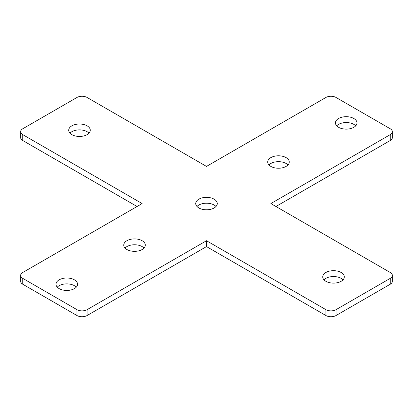 <?xml version="1.0" encoding="UTF-8"?>
<svg xmlns="http://www.w3.org/2000/svg" width="413" height="413" viewBox="0 0 413 413"><rect width="100%" height="100%" fill="white"/><g stroke="black" fill="none" stroke-linecap="round" stroke-linejoin="round"><path stroke-width="0.62" d="M206.5 166.413L87.107 97.483A7.186 4.151 0 0 0 76.947 97.483L22.756 128.768A7.186 4.151 0 0 0 20.65 131.701A7.186 4.151 0 0 0 22.756 134.638L142.144 203.568L22.756 272.497A7.186 4.151 0 0 0 20.65 275.43A7.186 4.151 0 0 0 22.756 278.362L76.947 309.652A7.186 4.151 0 0 0 87.107 309.652L206.5 240.722L206.5 246.587L325.893 315.517A7.186 4.151 0 0 0 336.053 315.517L390.244 284.232A7.186 4.151 0 0 0 392.35 281.299L392.35 275.43A7.186 4.151 0 0 0 390.244 272.497L270.856 203.568L390.244 134.638A7.186 4.151 0 0 0 392.35 131.701A7.186 4.151 0 0 0 390.244 128.768L336.053 97.483A7.186 4.151 0 0 0 325.893 97.483L206.5 166.413M20.65 131.701L20.65 137.57A7.186 4.151 0 0 0 22.756 140.503L137.064 206.5M20.65 275.43L20.65 281.299A7.186 4.151 0 0 0 22.756 284.232L76.947 315.517A7.186 4.151 0 0 0 87.107 315.517L206.5 246.587M206.5 240.722L325.893 309.652A7.186 4.151 0 0 0 336.053 309.652L390.244 278.362A7.186 4.151 0 0 0 392.35 275.43M275.936 206.5L390.244 140.503A7.186 4.151 0 0 0 392.35 137.57L392.35 131.701M144.029 248.053A10.779 6.221 0 0 0 142.144 246.587A10.779 6.221 0 0 0 125.02 248.053M216.004 206.5A10.779 6.221 0 0 0 214.12 205.034A10.779 6.221 0 0 0 196.996 206.5M287.98 164.947A10.779 6.221 0 0 0 286.095 163.481A10.779 6.221 0 0 0 268.971 164.947M355.717 125.836A10.779 6.221 0 0 0 353.833 124.37A10.779 6.221 0 0 0 336.709 125.836M343.017 279.828A10.779 6.221 0 0 0 341.133 278.362A10.779 6.221 0 0 0 324.009 279.828M88.991 133.172A10.779 6.221 0 0 0 87.107 131.701A10.779 6.221 0 0 0 69.983 133.172M76.291 287.164A10.779 6.221 0 0 0 74.407 285.698A10.779 6.221 0 0 0 57.283 287.164M74.407 279.828A10.779 6.221 0 0 0 62.662 278.481A10.779 6.221 0 0 0 56.008 284.232A10.779 6.221 0 0 0 59.167 288.63A10.779 6.221 0 0 0 70.912 289.978A10.779 6.221 0 0 0 77.561 284.232A10.779 6.221 0 0 0 74.407 279.828M142.144 240.722A10.779 6.221 0 0 0 130.4 239.37A10.779 6.221 0 0 0 123.75 245.121A10.779 6.221 0 0 0 126.905 249.519A10.779 6.221 0 0 0 138.649 250.872A10.779 6.221 0 0 0 145.304 245.121A10.779 6.221 0 0 0 142.144 240.722M214.12 199.169A10.779 6.221 0 0 0 202.375 197.817A10.779 6.221 0 0 0 195.721 203.568A10.779 6.221 0 0 0 198.88 207.966A10.779 6.221 0 0 0 210.625 209.314A10.779 6.221 0 0 0 217.279 203.568A10.779 6.221 0 0 0 214.12 199.169M286.095 157.611A10.779 6.221 0 0 0 274.351 156.264A10.779 6.221 0 0 0 267.696 162.015A10.779 6.221 0 0 0 270.856 166.413A10.779 6.221 0 0 0 282.6 167.761A10.779 6.221 0 0 0 289.25 162.015A10.779 6.221 0 0 0 286.095 157.611M353.833 118.505A10.779 6.221 0 0 0 342.088 117.153A10.779 6.221 0 0 0 335.439 122.904A10.779 6.221 0 0 0 338.593 127.302A10.779 6.221 0 0 0 350.338 128.649A10.779 6.221 0 0 0 356.992 122.904A10.779 6.221 0 0 0 353.833 118.505M341.133 272.497A10.779 6.221 0 0 0 329.388 271.15A10.779 6.221 0 0 0 322.734 276.896A10.779 6.221 0 0 0 325.893 281.299A10.779 6.221 0 0 0 337.638 282.647A10.779 6.221 0 0 0 344.292 276.896A10.779 6.221 0 0 0 341.133 272.497M87.107 125.836A10.779 6.221 0 0 0 75.362 124.489A10.779 6.221 0 0 0 68.708 130.234A10.779 6.221 0 0 0 71.867 134.638A10.779 6.221 0 0 0 83.612 135.985A10.779 6.221 0 0 0 90.266 130.234A10.779 6.221 0 0 0 87.107 125.836M22.756 134.638L22.756 140.503M76.947 309.652L76.947 315.517M22.756 278.362L22.756 284.232M87.107 309.652L87.107 315.517M325.893 309.652L325.893 315.517M390.244 278.362L390.244 284.232M336.053 309.652L336.053 315.517M390.244 134.638L390.244 140.503"/></g></svg>

